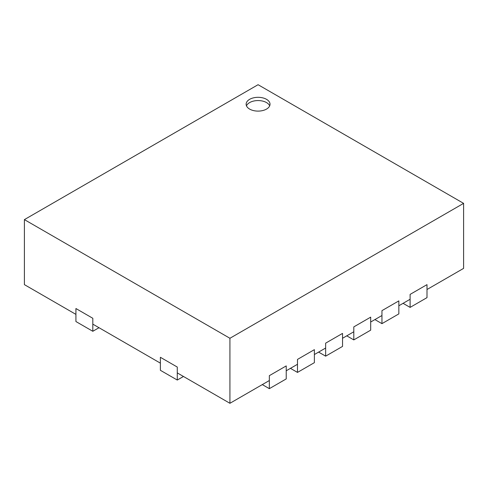 <?xml version="1.0" encoding="UTF-8"?>
<svg xmlns="http://www.w3.org/2000/svg" width="488" height="488" viewBox="0 0 488 488"><rect width="100%" height="100%" fill="white"/><g stroke="black" fill="none" stroke-linecap="round" stroke-linejoin="round"><path stroke-width="0.73" d="M92.811 331.285L75.921 321.537L75.921 308.532L92.811 318.286L92.811 331.285L99.009 327.71M325.649 356.155L342.539 346.407L342.539 333.402L325.649 343.155L325.649 356.155L318.609 352.092M297.491 372.411L314.382 362.657L314.382 349.652L297.491 359.406L297.491 372.411L290.451 368.349M269.339 388.668L286.23 378.914L286.23 365.909L269.339 375.662L269.339 388.668L262.3 384.599M177.278 380.048L160.381 370.3L160.381 357.295L177.278 367.049L177.278 380.048L183.47 376.474M410.109 307.391L427 297.637L427 284.638L410.109 294.392L410.109 307.391L403.07 303.329M353.8 339.904L370.691 330.15L370.691 317.145L353.8 326.899L353.8 339.904L346.761 335.835M381.951 323.648L398.849 313.894L398.849 300.889L381.951 310.642L381.951 323.648L374.918 319.585M427 289.512L463.6 268.382L463.6 203.362L229.921 338.275L24.4 219.618L258.079 84.705L463.6 203.362M75.921 314.382L24.4 284.638L24.4 219.618M249.63 109.086A11.944 6.899 0 0 0 262.648 110.581A11.944 6.899 0 0 0 270.023 104.212A11.944 6.899 0 0 0 258.079 97.313A11.944 6.899 0 0 0 246.135 104.212A11.944 6.899 0 0 0 249.63 109.086M410.109 299.266L398.849 305.769M381.951 315.522L370.691 322.019M353.8 331.773L342.539 338.275M325.649 348.029L314.382 354.532M297.491 364.286L286.23 370.782M269.339 380.536L229.921 403.295L229.921 338.275M92.811 324.136L160.381 363.145M177.278 372.899L229.921 403.295M269.687 105.835A11.944 6.899 0 0 0 258.079 100.565A11.944 6.899 0 0 0 246.471 105.835"/></g></svg>
